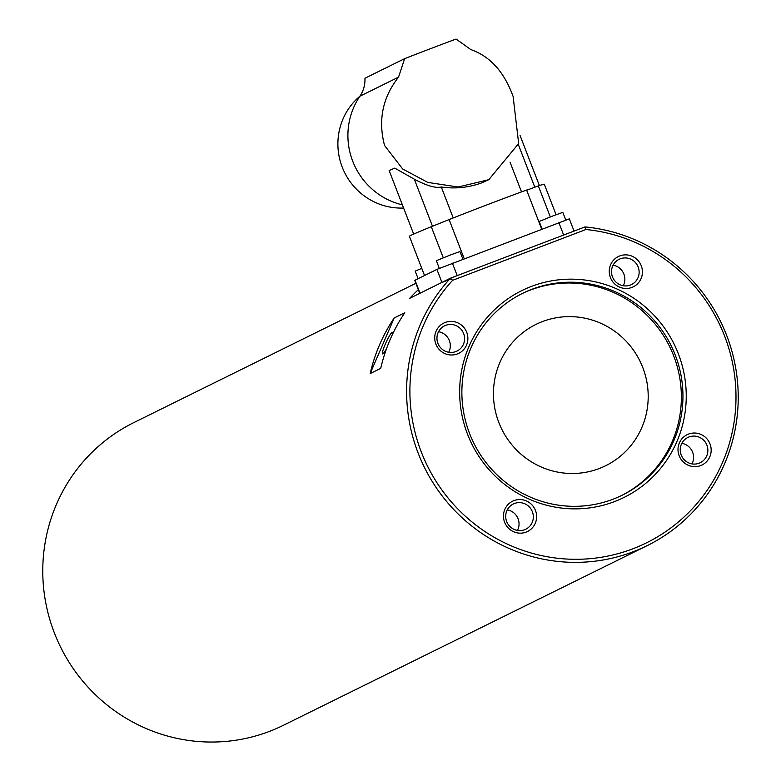 <?xml version="1.0" encoding="UTF-8"?>
<svg xmlns="http://www.w3.org/2000/svg" width="781" height="781" viewBox="0 0 781 781"><rect width="100%" height="100%" fill="white"/><g stroke="black" fill="none" stroke-linecap="round" stroke-linejoin="round"><path stroke-width="1.17" d="M404.646 58.653A75.972 1.474 158.9 0 1 456.075 39.05L470.836 49.584C490.156 56.33 504.243 71.959 513.107 96.473L518.672 143.538L488.799 179.679L458.105 187.01L427.793 182.412L402.654 168.969L384.545 145.471C377.936 120.206 382.602 97.43 398.535 77.143L404.646 58.653L364.942 78.256A29.727 29.063 63.7 0 1 359.904 96.219A70.339 68.777 -116.3 0 0 352.709 161.198A70.339 68.777 -116.3 0 0 402.4 204.876M488.799 179.679L481.057 183.125C467.926 187.713 454.669 189.002 441.285 186.981C435.808 188.406 426.816 185.8 414.32 179.191L394.756 168.12L389.143 170.541L413.666 234.085M403.621 208.039A63.31 61.904 -116.3 0 1 342.215 167.105A63.31 61.904 -116.3 0 1 359.914 96.209L398.535 77.143M414.32 179.191L432.479 226.265M441.285 186.981L453.234 217.948M510.032 162.136L521.513 191.892M518.389 144.651L534.829 187.255M424.522 275.508L409.39 236.282A72.311 1.396 -21.1 0 1 431.288 226.715L449.114 219.578A72.311 1.396 -21.1 0 1 490.439 203.538A72.311 1.396 -21.1 0 1 526.599 190.047L541.692 229.155M526.677 190.232L538.353 185.907A72.311 1.396 -21.1 0 1 544.308 184.218L556.082 214.726M538.353 185.907L550.312 216.923M431.288 226.715L443.266 257.759M449.114 219.578L464.207 258.687M419.758 293.353L414.74 280.369L436.901 269.396L569.339 218.856L574.055 231.088M418.108 278.68L415.189 271.124L421.76 268.352M542.092 229.009L539.193 221.472L553.387 215.741L562.818 212.364L565.776 220.037M441.968 282.517L451.076 278.778M439.303 268.352L436.345 260.678L450.53 254.938L459.97 251.56L462.908 259.185M418.333 289.683A168.823 165.064 63.7 0 0 409.761 298.293L450.481 278.182L584.979 226.92A168.823 165.064 -116.3 0 1 726.691 335.479A168.823 165.064 -116.3 0 1 647.166 545.646A168.823 165.064 -116.3 0 1 418.138 453.078A168.823 165.064 -116.3 0 1 450.481 278.182L452.619 280.32A166.002 162.321 63.7 0 0 421.242 451.838A166.002 162.321 63.7 0 0 632.698 548.858A166.002 162.321 63.7 0 0 724.651 336.191A166.002 162.321 63.7 0 0 585.926 229.507L452.619 280.32M370.155 373.582L380.728 368.359A168.823 165.064 -116.3 0 1 404.773 312.751L394.2 317.974L370.155 373.582A168.823 165.064 -116.3 0 1 394.2 317.974M415.873 283.298L133.834 422.589A168.823 165.064 63.7 0 0 54.309 632.756A168.823 165.064 63.7 0 0 283.337 725.324L647.166 545.646M585.926 229.507L584.979 226.92M392.335 334.678A11.813 1.582 -65.4 0 0 392.394 332.423A11.813 1.582 -65.4 0 0 392.091 332.462A11.813 1.582 -65.4 0 0 385.629 343.386A11.813 1.582 -65.4 0 0 382.534 353.91A11.813 1.582 -65.4 0 0 382.836 353.871A11.813 1.582 -65.4 0 0 386.624 348.404M678.367 353.832A115.363 112.796 -116.3 0 1 614.462 501.617A115.363 112.796 -116.3 0 1 467.526 434.197A115.363 112.796 -116.3 0 1 531.422 286.412A115.363 112.796 -116.3 0 1 678.367 353.832M466.726 332.315A16.879 16.508 -116.3 0 1 457.373 353.939A16.879 16.508 -116.3 0 1 435.866 344.079A16.879 16.508 -116.3 0 1 445.219 322.446A16.879 16.508 -116.3 0 1 466.726 332.315M641.269 265.794A16.879 16.508 -116.3 0 1 631.917 287.418A16.879 16.508 -116.3 0 1 610.41 277.558A16.879 16.508 -116.3 0 1 619.763 255.924A16.879 16.508 -116.3 0 1 641.269 265.794M710.017 443.95A16.879 16.508 -116.3 0 1 700.664 465.583A16.879 16.508 -116.3 0 1 679.158 455.714A16.879 16.508 -116.3 0 1 688.51 434.09A16.879 16.508 -116.3 0 1 710.017 443.95M535.473 510.471A16.879 16.508 -116.3 0 1 526.121 532.105A16.879 16.508 -116.3 0 1 504.614 522.235A16.879 16.508 -116.3 0 1 513.966 500.611A16.879 16.508 -116.3 0 1 535.473 510.471M506.664 521.513A14.068 13.755 63.7 0 0 525.75 529.235A14.068 13.755 63.7 0 0 532.369 511.721A14.068 13.755 63.7 0 0 513.283 503.999A14.068 13.755 63.7 0 0 506.664 521.513M675.262 355.072A112.542 110.043 63.7 0 0 522.577 293.363A112.542 110.043 63.7 0 0 469.566 433.475A112.542 110.043 63.7 0 0 622.252 495.183A112.542 110.043 63.7 0 0 675.262 355.072M638.175 267.034A14.068 13.755 63.7 0 0 619.089 259.321A14.068 13.755 63.7 0 0 612.46 276.835A14.068 13.755 63.7 0 0 631.546 284.548A14.068 13.755 63.7 0 0 638.175 267.034M706.912 445.19A14.068 13.755 63.7 0 0 687.827 437.477A14.068 13.755 63.7 0 0 681.208 454.991A14.068 13.755 63.7 0 0 700.293 462.703A14.068 13.755 63.7 0 0 706.912 445.19M437.916 343.357A14.068 13.755 63.7 0 0 457.002 351.069A14.068 13.755 63.7 0 0 463.631 333.555A14.068 13.755 63.7 0 0 444.545 325.843A14.068 13.755 63.7 0 0 437.916 343.357M517.452 530.426A14.068 13.755 63.7 0 0 507.299 509.856M521.786 293.763A112.542 110.043 -116.3 0 1 673.681 355.863A112.542 110.043 -116.3 0 1 621.451 495.574M623.258 285.748A14.068 13.755 63.7 0 0 613.095 265.179M691.995 463.904A14.068 13.755 63.7 0 0 681.842 443.335M448.714 352.27A14.068 13.755 63.7 0 0 438.551 331.7M498.834 422.501A78.783 77.036 63.7 0 0 605.714 465.701A78.783 77.036 63.7 0 0 642.822 367.617A78.783 77.036 63.7 0 0 535.942 324.418A78.783 77.036 63.7 0 0 498.834 422.501M436.901 269.396L441.929 282.41M415.014 280.203L420.032 293.217M558.854 222.614L563.657 235.052M452.404 263.187L457.207 275.615M520.039 135.425L539.388 185.566"/></g></svg>
